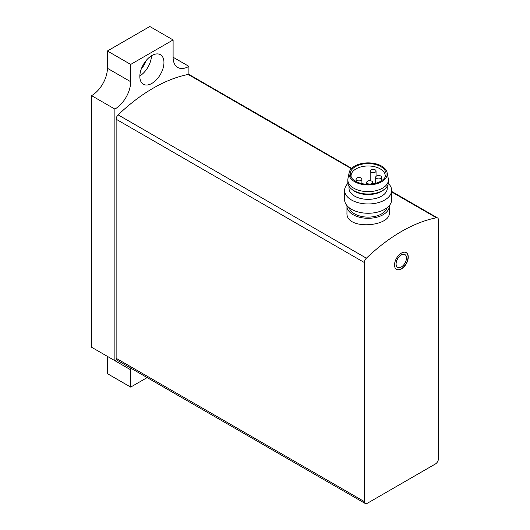 <?xml version="1.0" encoding="UTF-8"?>
<svg xmlns="http://www.w3.org/2000/svg" width="530" height="530" viewBox="0 0 530 530"><rect width="100%" height="100%" fill="white"/><g stroke="black" fill="none" stroke-linecap="round" stroke-linejoin="round"><path stroke-width="0.79" d="M351.635 168.328L189.296 74.604A4.114 2.378 120 0 0 188.15 74.452A158.781 91.67 120 0 0 118.137 114.871A4.114 2.378 120 0 0 116.136 119.224L116.136 358.287A4.114 2.378 120 0 0 116.984 360.175L365.236 503.5A4.114 2.378 120 0 0 367.297 503.295L435.488 463.922A4.114 2.378 120 0 0 438.403 458.881L438.403 219.817A4.114 2.378 120 0 0 437.548 217.929A4.114 2.378 120 0 0 436.395 217.777A158.781 91.67 120 0 0 366.389 258.196A4.114 2.378 120 0 0 364.382 262.549L364.382 501.618A4.114 2.378 120 0 0 365.236 503.5M346.958 206.077L346.958 212.894C345.686 230.59 390.55 226.727 389.298 212.894L389.298 206.077A21.174 12.223 180 0 1 368.125 218.3A21.174 12.223 180 0 1 346.958 206.077A21.174 12.223 180 0 1 346.971 205.614M401.389 253.108A9.706 5.605 120 0 0 395.055 261.661A9.706 5.605 120 0 0 396.539 269.432A9.706 5.605 120 0 0 406.245 263.834A9.706 5.605 120 0 0 406.245 252.631A9.706 5.605 120 0 0 401.389 253.108M389.278 205.614A21.174 12.223 180 0 1 389.298 206.077M387.013 207.773A19.113 11.037 180 0 1 368.125 217.115A19.113 11.037 180 0 1 349.243 207.773M351.31 177.464A17.053 9.845 180 0 1 351.072 175.827A17.053 9.845 180 0 1 361.599 166.731A17.053 9.845 180 0 1 380.182 168.865A17.053 9.845 180 0 1 385.177 175.827A17.053 9.845 180 0 1 384.939 177.464M380.792 166.592A17.907 10.342 180 0 1 385.429 176.569A17.907 10.342 180 0 1 368.125 184.248A17.907 10.342 180 0 1 350.82 176.569A17.907 10.342 180 0 1 359.181 164.949A17.907 10.342 180 0 1 380.792 166.592M381.64 166.102A19.113 11.037 180 0 1 387.112 172.661A19.113 11.037 180 0 1 368.125 184.944A19.113 11.037 180 0 1 349.137 172.661A19.113 11.037 180 0 1 361.824 163.492A19.113 11.037 180 0 1 381.64 166.102M387.112 172.661L388.285 178.583A20.286 11.713 180 0 1 388.417 179.909A20.286 11.713 180 0 1 368.125 191.621A20.286 11.713 180 0 1 347.839 179.909A20.286 11.713 180 0 1 347.965 178.583L349.137 172.661M388.417 179.909L388.417 182.307A20.286 11.713 180 0 1 384.853 188.938A20.286 11.713 180 0 1 351.397 188.938A20.286 11.713 180 0 1 347.839 182.307L347.839 179.909M384.853 188.938L383.886 189.753A19.113 11.037 180 0 1 352.364 189.753L351.397 188.938M387.238 186.242L387.238 188.309A19.113 11.037 180 0 1 368.125 199.346A19.113 11.037 180 0 1 349.012 188.309L349.012 186.242M388.324 183.426A23.525 13.581 180 0 1 391.65 190.389A23.525 13.581 180 0 1 368.125 203.97A23.525 13.581 180 0 1 344.606 190.389A23.525 13.581 180 0 1 347.932 183.426M391.65 190.389L391.65 199.677A23.525 13.581 180 0 1 368.125 213.259A23.525 13.581 180 0 1 344.606 199.677L344.606 190.389M375.194 169.825A2.942 1.696 0 0 0 371.987 169.461A2.942 1.696 0 0 0 370.172 171.024A2.942 1.696 0 0 0 371.033 172.223A2.942 1.696 0 0 0 374.24 172.594A2.942 1.696 0 0 0 376.055 171.024A2.942 1.696 0 0 0 375.194 169.825M380.706 176.006A2.942 1.696 0 0 0 377.499 175.642A2.942 1.696 0 0 0 375.684 177.206A2.942 1.696 0 0 0 376.545 178.411A2.942 1.696 0 0 0 379.752 178.776A2.942 1.696 0 0 0 381.567 177.206A2.942 1.696 0 0 0 380.706 176.006M371.762 181.167A2.942 1.696 0 0 0 368.562 180.803A2.942 1.696 0 0 0 366.747 182.366A2.942 1.696 0 0 0 367.608 183.572A2.942 1.696 0 0 0 370.808 183.936A2.942 1.696 0 0 0 372.623 182.366A2.942 1.696 0 0 0 371.762 181.167M361.056 177.987A2.942 1.696 0 0 0 357.849 177.623A2.942 1.696 0 0 0 356.034 179.186A2.942 1.696 0 0 0 356.895 180.392A2.942 1.696 0 0 0 360.102 180.756A2.942 1.696 0 0 0 361.917 179.186A2.942 1.696 0 0 0 361.056 177.987M401.29 254.97A7.354 4.247 120 0 0 396.486 261.449A7.354 4.247 120 0 0 397.613 267.339A7.354 4.247 120 0 0 404.966 263.092A7.354 4.247 120 0 0 404.966 254.605A7.354 4.247 120 0 0 401.29 254.97M404.913 254.579A7.354 4.247 120 0 0 404.86 254.546A7.354 4.247 120 0 0 401.183 254.91A7.354 4.247 120 0 0 396.38 261.389A7.354 4.247 120 0 0 397.507 267.279A7.354 4.247 120 0 0 397.56 267.305M396.44 269.373A9.706 5.605 120 0 0 406.033 263.715A9.706 5.605 120 0 0 406.139 252.571M130.685 387.099L130.685 369.814L107.398 356.372L107.398 373.657L130.685 387.099L147.154 377.592M114.884 360.692L114.884 109.087L91.597 95.645L91.597 347.249L114.884 360.692A22.346 12.899 120 0 1 116.58 359.817M130.685 369.814A22.346 12.899 120 0 0 130.605 368.039M91.597 95.645A22.346 12.899 120 0 0 107.398 68.271L130.685 81.719A22.346 12.899 120 0 1 114.884 109.087M173.105 57.227A22.346 12.899 120 0 0 177.729 67.462A22.346 12.899 120 0 0 188.905 66.356L173.105 57.233L173.105 39.942L149.818 26.5L107.398 50.986L130.685 64.435L130.685 81.719M107.398 50.986L107.398 68.271M173.105 39.942L130.685 64.435M188.905 74.452L188.905 66.356M151.891 83.395A17.053 9.845 -60 0 1 143.365 84.243A17.053 9.845 -60 0 1 143.365 64.554A17.053 9.845 -60 0 1 160.424 54.703A17.053 9.845 -60 0 1 163.035 68.37A17.053 9.845 -60 0 1 151.891 83.395M151.474 55.802A17.053 9.845 -60 0 1 139.84 75.942M145.73 61.069A9.407 5.432 -60 0 1 141.53 68.337M436.395 217.777L391.65 191.94M351.317 168.659L188.15 74.452M366.389 258.196L118.137 114.871M364.382 262.549L116.136 119.224M364.382 501.618L116.136 358.287M437.548 217.929L391.65 191.429M370.172 171.024L370.172 180.697M376.055 171.024L376.055 176.384M375.684 177.206L375.684 183.281M381.567 177.206L381.567 180.743M366.747 182.366L366.747 184.215M372.623 182.366L372.623 183.917M356.034 179.186L356.034 181.538M361.917 179.186L361.917 183.605"/></g></svg>
